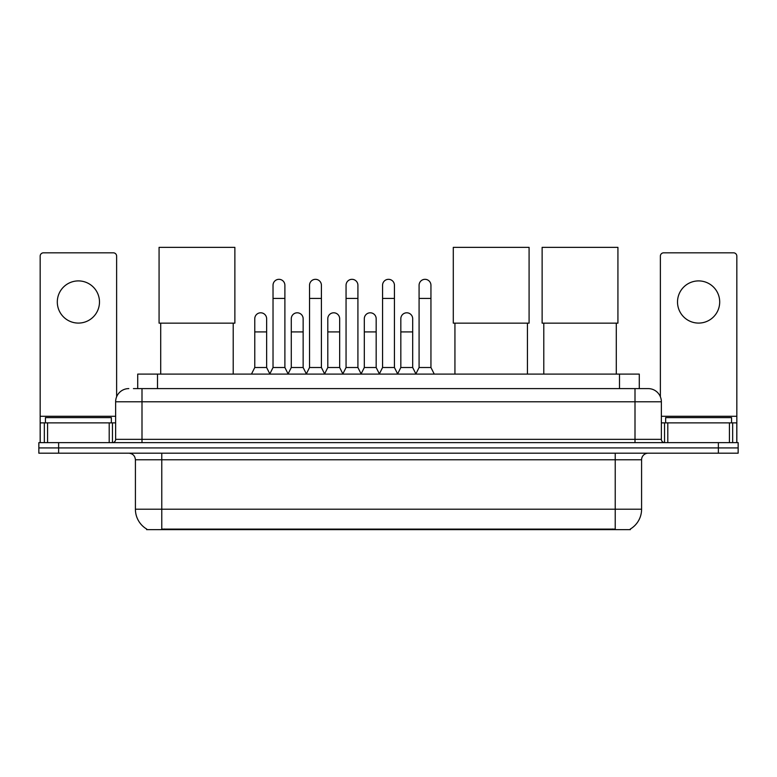 <?xml version="1.0" encoding="UTF-8"?>
<svg xmlns="http://www.w3.org/2000/svg" width="777" height="777" viewBox="0 0 777 777"><rect width="100%" height="100%" fill="white"/><g stroke="black" fill="none" stroke-linecap="round" stroke-linejoin="round"><path stroke-width="1.17" d="M133.43 388.597L141.997 388.597L133.43 388.597L137.723 388.597L137.723 374.096L639.277 374.096L639.277 388.597M630.39 529.001L630.39 529.642L146.61 529.642L146.61 529.001M146.804 529.118A23.067 23.067 0 0 1 135.412 509.217L161.771 509.217L161.771 529.118L615.229 529.118L615.229 509.217L641.588 509.217L641.588 459.78A6.595 6.595 0 0 1 648.183 453.195M135.412 509.217L135.412 459.78C135.013 455.778 132.818 453.583 128.817 453.195M630.196 529.118A23.067 23.067 0 0 0 641.588 509.217M58.625 442.647L738.15 442.647L738.15 447.921L38.85 447.921L38.85 453.195L58.625 453.195L58.625 447.921L38.85 447.921L38.85 442.647L58.625 442.647L58.625 447.921L738.15 447.921L738.15 453.195L58.625 453.195M128.817 388.597A13.18 13.18 0 0 0 115.637 401.777L115.637 439.345A3.293 3.293 0 0 1 112.335 442.647M648.183 388.597L635.003 388.597L648.183 388.597A13.18 13.18 0 0 1 661.363 401.777L661.363 439.345C661.557 441.355 662.655 442.453 664.665 442.647M661.363 401.777L141.997 401.777L141.997 388.597L635.003 388.597L635.003 439.345L661.363 439.345M111.354 422.873L111.354 417.599L45.445 417.599L45.445 422.873M78.399 280.905A21.096 21.096 0 0 0 57.304 301.991A21.096 21.096 0 0 0 78.399 323.086A21.096 21.096 0 0 0 99.485 301.991A21.096 21.096 0 0 0 78.399 280.905M109.207 442.647L109.207 422.873L47.582 422.873L47.582 442.647M116.628 396.775L116.628 256.119A3.293 3.293 0 0 0 113.325 252.826L43.463 252.826A3.293 3.293 0 0 0 40.171 256.119L40.171 422.873L47.582 422.873M109.207 422.873L115.637 422.873M40.171 442.647L40.171 422.873M731.555 422.873L731.555 417.599L665.646 417.599L665.646 422.873M160.713 323.154L160.713 374.096M233.217 323.154L233.217 374.096M159.071 247.358L234.868 247.358L234.868 323.154L159.071 323.154L159.071 247.358M454.933 323.154L454.933 374.096M527.437 323.154L527.437 374.096M453.292 247.358L529.088 247.358L529.088 323.154L453.292 323.154L453.292 247.358M543.783 323.154L543.783 374.096M616.287 323.154L616.287 374.096M542.132 247.358L617.929 247.358L617.929 323.154L542.132 323.154L542.132 247.358M269.736 374.096L273.028 367.511L284.887 367.511L288.189 374.096M284.887 367.511L284.887 285.256A5.934 5.934 0 0 0 278.962 279.322A5.934 5.934 0 0 1 279.332 279.332M273.028 367.511L273.028 298.436L284.887 298.436M273.028 298.436L273.028 285.256A5.934 5.934 0 0 1 278.962 279.322M306.245 374.096L309.537 367.511L321.406 367.511L324.699 374.096M321.406 367.511L321.406 285.256A5.934 5.934 0 0 0 315.472 279.322A5.934 5.934 0 0 1 315.841 279.332M309.537 367.511L309.537 298.436L321.406 298.436M309.537 298.436L309.537 285.256A5.934 5.934 0 0 1 315.472 279.322M342.754 374.096L346.056 367.511L357.915 367.511L361.218 374.096M357.915 367.511L357.915 285.256A5.934 5.934 0 0 0 351.991 279.322A5.934 5.934 0 0 1 352.36 279.332M346.056 367.511L346.056 298.436L357.915 298.436M346.056 298.436L346.056 285.256A5.934 5.934 0 0 1 351.991 279.322M379.273 374.096L382.566 367.511L394.434 367.511L397.727 374.096M394.434 367.511L394.434 285.256A5.934 5.934 0 0 0 388.5 279.322A5.934 5.934 0 0 1 388.869 279.332M382.566 367.511L382.566 298.436L394.434 298.436M382.566 298.436L382.566 285.256A5.934 5.934 0 0 1 388.5 279.322M415.782 374.096L419.085 367.511L430.944 367.511L434.246 374.096M430.944 367.511L430.944 285.256A5.934 5.934 0 0 0 425.009 279.322A5.934 5.934 0 0 1 425.388 279.332M419.085 367.511L419.085 298.436L430.944 298.436M419.085 298.436L419.085 285.256A5.934 5.934 0 0 1 425.009 279.322M251.476 374.096L254.769 367.511L266.637 367.511L269.833 373.902M266.637 367.511L266.637 318.735A5.934 5.934 0 0 0 261.072 312.81A5.934 5.934 0 0 1 266.637 318.735M254.769 367.511L254.769 331.915L266.637 331.915M254.769 331.915L254.769 318.735A5.934 5.934 0 0 1 261.072 312.81M288.082 373.902L291.288 367.511L303.147 367.511L306.342 373.902M303.147 367.511L303.147 318.735A5.934 5.934 0 0 0 297.591 312.81A5.934 5.934 0 0 1 303.147 318.735M291.288 367.511L291.288 331.915L303.147 331.915M291.288 331.915L291.288 318.735A5.934 5.934 0 0 1 297.591 312.81M324.601 373.902L327.797 367.511L339.666 367.511L342.861 373.902M339.666 367.511L339.666 318.735A5.934 5.934 0 0 0 334.1 312.81A5.934 5.934 0 0 1 339.666 318.735M327.797 367.511L327.797 331.915L339.666 331.915M327.797 331.915L327.797 318.735A5.934 5.934 0 0 1 334.1 312.81M361.111 373.902L364.316 367.511L376.175 367.511L379.37 373.902M376.175 367.511L376.175 318.735A5.934 5.934 0 0 0 370.619 312.81A5.934 5.934 0 0 1 376.175 318.735M364.316 367.511L364.316 331.915L376.175 331.915M364.316 331.915L364.316 318.735A5.934 5.934 0 0 1 370.619 312.81M397.63 373.902L400.825 367.511L412.684 367.511L415.889 373.902M412.684 367.511L412.684 318.735A5.934 5.934 0 0 0 407.129 312.81A5.934 5.934 0 0 1 412.684 318.735M400.825 367.511L400.825 331.915L412.684 331.915M400.825 331.915L400.825 318.735A5.934 5.934 0 0 1 407.129 312.81M698.601 280.905A21.096 21.096 0 0 0 677.515 301.991A21.096 21.096 0 0 0 698.601 323.086A21.096 21.096 0 0 0 719.696 301.991A21.096 21.096 0 0 0 698.601 280.905M729.418 442.647L729.418 422.873L667.793 422.873L667.793 442.647M736.829 442.647L736.829 422.873L736.829 442.647M729.418 422.873L736.829 422.873L736.829 256.119A3.293 3.293 0 0 0 733.537 252.826L663.675 252.826A3.293 3.293 0 0 0 660.372 256.119L660.372 396.775M661.363 422.873L667.793 422.873M612.597 529.642L612.597 529.001M164.403 529.642L164.403 529.001M157.498 388.597L157.498 374.096M619.502 388.597L619.502 374.096M615.229 453.195L615.229 459.78L135.412 459.78M641.588 459.78L615.229 459.78L615.229 509.217L161.771 509.217L161.771 453.195M718.375 453.195L718.375 442.647M141.997 442.647L141.997 401.777L115.637 401.777M115.637 439.345L635.003 439.345L635.003 442.647M115.637 416.278L40.171 416.278M112.451 422.873L112.451 442.647M40.219 422.873L40.219 442.647M44.338 442.647L44.338 422.873M736.829 416.278L661.363 416.278M736.781 442.647L736.781 422.873M732.662 422.873L732.662 442.647M664.549 442.647L664.549 422.873"/></g></svg>
